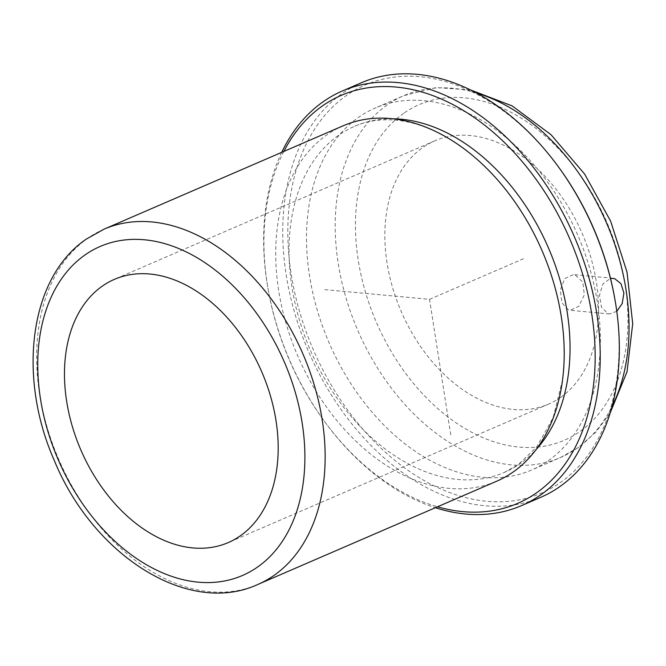 <?xml version="1.0" encoding="UTF-8"?>
<svg xmlns="http://www.w3.org/2000/svg" width="666" height="666" viewBox="0 0 666 666"><rect width="100%" height="100%" fill="white"/><g stroke="black" fill="none" stroke-linecap="round" stroke-linejoin="round"><path stroke-width="0.5" stroke-dasharray="3.33 2.5" d="M568.448 309.956L561.888 302.822L560.331 290.093L564.701 278.621L573.393 274.6L575.208 274.958L582.867 282.193L584.307 294.905L578.821 306.277L570.079 310.298L568.448 309.956M616.791 311.347L609.532 313.952L607.875 313.619L601.448 307.134L599.475 295.421L602.88 284.016L610.497 278.363M560.697 397.319A143.39 98.526 -113.4 0 0 577.913 224.234A143.39 98.526 -113.4 0 0 434.79 140.851A143.39 98.526 -113.4 0 0 422.685 147.619A143.39 98.526 -113.4 0 0 405.477 320.704A143.39 98.526 -113.4 0 0 548.601 404.087A143.39 98.526 -113.4 0 0 560.697 397.319M343.148 125.791A193.581 133.009 -113.4 0 0 326.815 134.932A193.581 133.009 -113.4 0 0 303.579 368.598A193.581 133.009 -113.4 0 0 496.794 481.16M393.14 118.798A188.561 129.562 -113.4 0 0 354.703 126.265A188.561 129.562 -113.4 0 0 338.794 135.165A188.561 129.562 -113.4 0 0 316.159 362.779A188.561 129.562 -113.4 0 0 504.362 472.419A188.561 129.562 -113.4 0 0 520.271 463.519A188.561 129.562 -113.4 0 0 536.13 449.533M283.841 151.432A222.261 152.714 -113.4 0 0 268.298 290.309A222.261 152.714 -113.4 0 0 325.657 422.993A222.261 152.714 -113.4 0 0 437.479 506.801M281.735 152.339A225.841 155.178 -113.4 0 0 268.09 289.136A225.841 155.178 -113.4 0 0 326.373 423.951A225.841 155.178 -113.4 0 0 435.381 507.717M361.43 82.742A225.841 155.178 -113.4 0 0 342.366 93.407A225.841 155.178 -113.4 0 0 315.259 366.017A225.841 155.178 -113.4 0 0 540.675 497.344M557.317 165.359A222.261 152.714 -113.4 0 0 346.486 95.488A222.261 152.714 -113.4 0 0 326.998 377.572A222.261 152.714 -113.4 0 0 560.397 482.525A222.261 152.714 -113.4 0 0 614.676 298.035M548.326 460.672A197.169 135.473 -113.4 0 0 571.994 222.677A197.169 135.473 -113.4 0 0 375.199 108.034A197.169 135.473 -113.4 0 0 358.558 117.341A197.169 135.473 -113.4 0 0 334.89 355.336A197.169 135.473 -113.4 0 0 531.684 469.98A197.169 135.473 -113.4 0 0 548.326 460.672M324.858 289.635L429.537 299.342L450.982 436.305M429.537 299.342L525.166 258M104.071 229.154A193.581 133.009 -113.4 0 0 87.737 238.295A193.581 133.009 -113.4 0 0 64.502 471.961A193.581 133.009 -113.4 0 0 257.709 584.523M476.423 92.957A197.169 135.473 -113.4 0 0 403.887 95.629A197.169 135.473 -113.4 0 0 387.246 104.937A197.169 135.473 -113.4 0 0 363.578 342.932A197.169 135.473 -113.4 0 0 560.372 457.575A197.169 135.473 -113.4 0 0 577.014 448.268A197.169 135.473 -113.4 0 0 612.004 406.568M403.713 113.287A182.825 125.616 -113.4 0 0 387.687 345.321A182.825 125.616 -113.4 0 0 579.678 431.651A182.825 125.616 -113.4 0 0 595.704 199.617A182.825 125.616 -113.4 0 0 403.713 113.287M612.845 278.263L573.393 274.6M434.79 140.851L114.427 279.354M354.703 126.265C365.767 121.453 377.905 119.322 391.125 119.855C413.769 120.804 437.271 129.862 461.638 147.019M504.362 472.419L518.148 464.71L536.571 447.127L553.105 417.749L562.495 380.303M325.657 422.993L326.373 423.951M268.298 290.309L268.09 289.136M610.148 413.02L595.787 432.209L578.338 447.527L560.372 457.575L531.684 469.98M470.446 89.893L436.097 87.596L403.887 95.629L375.199 108.034M548.601 404.087L228.23 542.59M609.532 313.952L570.079 310.298"/><path stroke-width="1" d="M610.497 278.363L614.626 278.613L620.995 283.724L623.892 293.098L622.219 303.496L616.791 311.347M240.334 535.822A143.39 98.526 -113.4 0 0 257.551 362.737A143.39 98.526 -113.4 0 0 114.427 279.354A143.39 98.526 -113.4 0 0 102.323 286.122A143.39 98.526 -113.4 0 0 85.115 459.215A143.39 98.526 -113.4 0 0 228.23 542.59A143.39 98.526 -113.4 0 0 240.334 535.822M257.709 584.523L496.794 481.16A193.581 133.009 -113.4 0 0 513.128 472.028A193.581 133.009 -113.4 0 0 562.495 380.303A193.581 133.009 -113.4 0 0 461.638 147.019A193.581 133.009 -113.4 0 0 343.148 125.791L104.071 229.154L86.413 239.036C29.279 277.489 17.183 376.831 54.396 460.722C92.974 555.036 188.095 616.599 257.709 584.523A193.581 133.009 -113.4 0 0 274.051 575.382A193.581 133.009 -113.4 0 0 297.286 341.716A193.581 133.009 -113.4 0 0 104.071 229.154M536.13 449.533A188.561 129.562 -113.4 0 0 548.451 247.927A188.561 129.562 -113.4 0 0 393.14 118.798M437.479 506.801A222.261 152.714 -113.4 0 0 536.488 492.857A222.261 152.714 -113.4 0 0 555.977 210.772A222.261 152.714 -113.4 0 0 322.577 105.827A222.261 152.714 -113.4 0 0 283.841 151.432M435.381 507.717A225.841 155.178 -113.4 0 0 521.545 505.611A225.841 155.178 -113.4 0 0 540.609 494.946A225.841 155.178 -113.4 0 0 567.715 222.336A225.841 155.178 -113.4 0 0 342.299 91.009A225.841 155.178 -113.4 0 0 323.243 101.673A225.841 155.178 -113.4 0 0 281.735 152.339M521.545 505.611L540.675 497.344A225.841 155.178 -113.4 0 0 559.731 486.68A225.841 155.178 -113.4 0 0 614.885 299.217A225.841 155.178 -113.4 0 0 556.601 164.394A225.841 155.178 -113.4 0 0 361.43 82.742L342.299 91.009M614.885 299.217L614.676 298.035A222.261 152.714 -113.4 0 0 557.317 165.359L556.601 164.394M257.584 567.032A179.246 123.152 -113.4 0 0 273.301 339.552A179.246 123.152 -113.4 0 0 85.073 254.911A179.246 123.152 -113.4 0 0 69.356 482.4A179.246 123.152 -113.4 0 0 257.584 567.032M612.004 406.568A197.169 135.473 -113.4 0 0 606.476 222.844A197.169 135.473 -113.4 0 0 476.423 92.957M610.148 413.02L627.022 371.786L632.7 323.693L627.047 272.203L610.597 221.062L584.606 174.042L550.973 134.657L512.046 105.844L470.446 89.893"/></g></svg>
